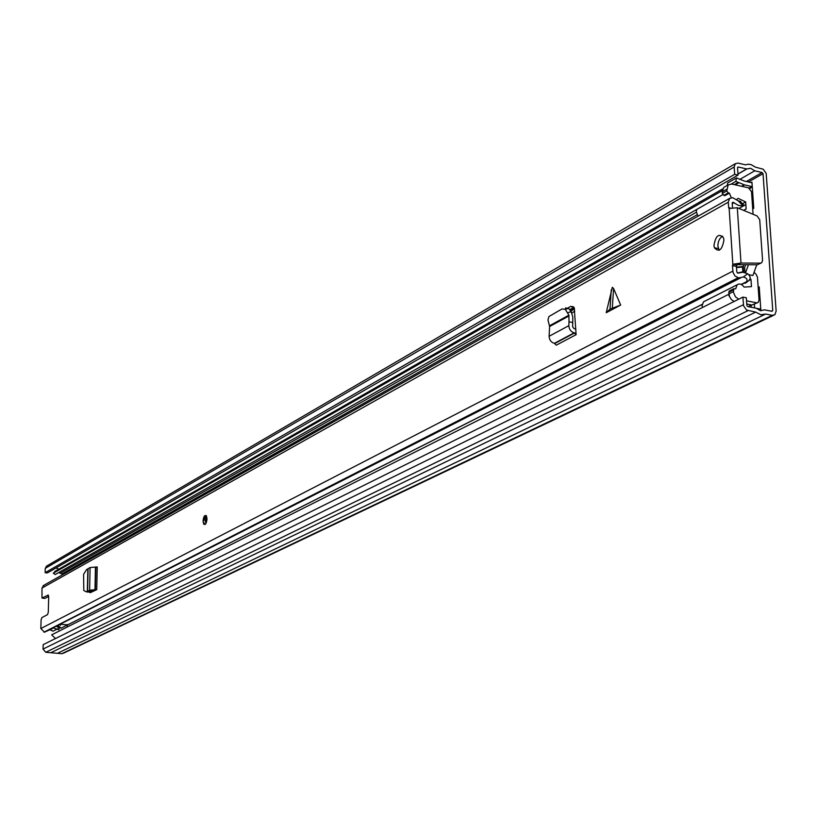 <?xml version="1.0" encoding="UTF-8"?>
<svg xmlns="http://www.w3.org/2000/svg" width="817" height="817" viewBox="0 0 817 817"><rect width="100%" height="100%" fill="white"/><g stroke="black" fill="none" stroke-linecap="round" stroke-linejoin="round"><path stroke-width="1.23" d="M758.329 289.678L759.381 289.147M754.612 307.907L754.357 304.251M773.556 315.342L63.573 653.171L61.786 653.682L45.772 652.283L43.035 649.086L43.158 644.664L742.898 297.112L743.593 305.864L746.605 310.062L755.684 312.114L760.801 314.739L765.662 314.045L772.269 315.331L774.863 314.719L776.14 311.114L766.172 173.347L763.241 169.231L755.368 167.128L751.099 164.615L748.188 164.197L745.564 164.85L738.047 163.104L735.32 163.696L734.166 167.005L734.657 174.338L738.027 175.104L47.376 572.931L45.139 572.697L734.657 174.338M751.15 182.6L751.946 182.15L753.764 208.294L752.723 208.866M751.262 307.253L751.129 305.211M758.166 287.41L759.228 286.89L760.882 310.746M742.898 297.112L746.329 297.786L746.84 305.384L747.769 306.569L756.276 308.234L760.515 310.685L764.518 309.837L771.983 311.297L772.759 310.45L763.027 173.684L762.128 172.52L754.785 170.824L750.629 168.292L746.677 168.945L738.313 167.005L737.537 167.781L738.027 175.104M741.969 186.358L744.542 184.897L735.821 181.405L736.495 177.892L727.671 182.957L727.201 185.428M751.946 182.15L751.436 182.671L744.216 181.017L736.495 177.892M760.78 309.183L756.44 308.285M744.542 184.897L752.253 186.613M58.824 569.183L55.944 567.999M46.875 565.946L45.252 568.366L45.139 572.697M50.817 652.722L755.684 312.114M57.415 653.304L764.967 314.382M735.821 181.405L731.338 183.978M67.168 624.515L67.372 626.945M722.769 194.64L55.25 574.525L53.289 573.217L721.605 191.045L722.422 189.626M721.605 191.045L722.197 191.525M53.289 573.217L56.24 570.664M58.589 572.615L63.195 574.382M55.525 638.526L51.655 634.85L728.897 294.212M729.387 296.316L728.345 294.457M753.08 214.289L751.528 191.709L748.535 187.849L731.818 184.06L728.192 184.856L726.742 190.923L728.253 192.863L729.377 193.118L724.945 195.631L723.821 195.375L722.32 193.445L722.208 191.821L723.77 187.399L725.016 186.685M698.055 216.199L696.309 211.889L696.697 209.479M729.377 193.118L731.276 197.632M736.403 199.675L738.17 198.368L745.676 201.942L742.439 203.75M702.416 307.498L702.079 305.752L703.519 301.82L704.867 301.136M743.45 272.265L742.847 271.816L742.52 267.077L743.439 266.546L743.317 264.718M757.359 302.79L751.906 305.017L758.196 302.382L759.044 300.002L757.461 277.198L756.082 274.246L754.214 272.429M750.088 278.607L750.976 279.465L749.138 280.394M746.901 281.528L741.193 284.418M750.976 279.465L751.466 286.614L744.154 287.104C741.887 284.071 739.559 283.295 737.148 284.786L735.719 288.789L733.697 288.779L733.452 292.312L735.484 296.847L738.67 299.216M745.676 201.942L746.146 208.948L743.593 210.357M746.146 208.948L743.787 210.439M744.961 272.572L744.624 267.598L745.584 264.728M756.767 264.79L752.927 275.523L748.872 274.696M756.46 302.79L746.534 300.83M748.433 264.749L745.553 272.755M751.906 305.017L746.748 304.006M734.146 301.463L731.44 299.635L729.51 296.632L728.764 292.231L729.591 290.852M610.003 309.112L620.665 305.037L613.587 288.513L612.331 287.288L606.214 312.737L610.003 309.112L611.269 289.79M203.055 521.052C203.596 516.303 204.73 514.618 206.456 516.007L207.018 518.918C206.466 523.677 205.333 525.362 203.617 523.973L203.055 521.052M713.946 245.457C715.712 235.521 718.899 232.968 723.494 237.798L723.923 240.075C722.146 250.022 718.97 252.586 714.385 247.765L713.946 245.457M722.585 236.113C719.491 238.115 717.918 241.505 717.888 246.285L719.236 250.268M95.293 590.395L91.586 591.028L88.818 590.742L89.615 590.18L96.753 589.629L90.299 592.682L89.4 592.274L90.901 592.427M620.665 305.037L606.214 312.737M567.938 307.948L570.828 306.355L574.249 307.968L576.118 334.674L574.188 332.825C570.889 331.804 569.112 329.414 568.857 325.646L568.989 321.816L572.748 322.501L572.799 316.965L571.185 311.696L568.632 308.346L565.323 307.978M732.461 265.617L732.829 264.228L736.822 265.045L736.444 266.434L732.461 265.617L733.023 272.429L734.943 275.952L738.762 277.954L743.337 276.963C747.555 278.188 748.178 280.302 745.227 283.305L748.178 281.109C750.956 278.944 750.792 276.493 747.667 273.756L743.337 276.963M736.822 265.045L741.009 263.043L760.453 263.156L761.74 262.696L762.567 260.368L759.708 219.722L757.155 215.984L737.291 207.743L729.152 208.519L728.703 208.018L728.274 202.208L729.612 198.388L732.696 197.704L738.2 200.808L743.051 205.884L745.206 204.934L744.134 205.527M43.904 585.268L41.984 588.066L41.984 597.993L48.356 595.062M51.9 628.835L44.435 632.205L40.85 628.539L41.085 619.94L41.851 617.621L47.519 614.629L48.285 612.28L48.703 596.594L48.05 595.031M91.902 591.998L91.678 590.957M48.703 596.379L45.006 598.401L42.392 598.146M743.051 205.884L738.507 205.435L733.002 202.289L732.226 203.086L732.522 207.569M736.444 266.434L736.811 271.949L737.731 273.123L743.01 272.235L747.667 273.756M569.939 309.572L573.963 307.366M58.14 625.699L60.969 628.263L702.15 304.353M741.417 284.52L746.758 281.824M56.587 626.496L59.447 627.905L58.824 629.744L53.585 628.028M740.815 277.78L51.553 628.579L738.762 277.954M740.805 201.462L738.2 200.808M50.072 629.764L52.993 631.173L57.884 628.692M729.152 208.519L732.829 264.228L741.009 263.043L737.291 207.743M737.822 264.688L757.257 264.79L760.974 263.094M44.435 632.205L52.717 628.436M57.639 626.721L58.834 626.108M60.458 625.281L59.835 624.842M568.632 308.346L565.313 309.337L562.004 308.959L548.932 316.536L547.982 319.968L549.606 326.514L549.106 336.277C549.341 339.995 551.097 342.354 554.365 343.344L556.265 345.172L576.118 334.674M575.873 329.118L574.004 328.587L572.605 326.698L572.748 322.501M565.313 309.337L568.908 315.188L568.989 321.816M88.818 590.742L86.061 591.712L83.794 590.477L83.6 574.331L86.551 569.633L90.095 567.519L97.223 566.947L96.753 589.629M86.755 591.865L89.441 591.957L91.586 591.028M771.289 311.165L772.759 310.45M748.423 181.977L763.027 173.684M744.134 184.785L741.53 186.266M735.218 184.836L738.639 182.875M749.056 188.022L751.711 186.531M737.567 167.434L738.313 167.005M737.955 173.97L746.677 168.945M737.965 174.103L746.963 168.915M739.712 179.444L754.785 170.824M746.34 181.507L762.128 172.52M45.252 568.366L734.166 167.005M43.035 649.086L743.409 304.71M45.772 652.283L748.045 310.623M61.786 653.682L772.269 315.331M737.965 182.579L734.36 184.632M60.948 624.27L66.3 624.78L67.403 625.526M570.644 310.603L574.443 308.52M571.716 312.972L574.79 311.287M570.838 310.96L574.545 308.928M67.413 625.036L702.14 304.424M60.427 573.085L696.339 212.267M62.031 573.902L697.126 214.779M746.779 304.496L747.484 304.149M722.32 193.445L726.742 190.923M726.64 189.289L722.208 191.821M743.204 266.567L743.593 272.286M733.268 289.953L728.764 292.231M728.876 293.895L733.38 291.628M728.253 192.863L723.821 195.375M736.485 267.077L743.164 266.577M737.394 272.98L742.847 271.816M742.52 267.077L736.515 267.527M41.984 588.066L728.274 202.208M40.85 628.539L732.818 271.132M732.257 203.617L734.034 202.626M732.236 203.28L733.727 202.453M730.398 208.018L728.631 207.63M732.267 202.698L733.002 202.289M43.955 632.164L738.037 277.811M50.838 628.937L51.553 628.579M760.453 263.156L757.257 264.79M554.886 343.436L574.719 332.917M554.365 343.344L574.188 332.825M549.106 336.277L568.857 325.646M549.606 326.514L569.051 315.913M549.494 325.769L568.908 315.188M570.828 306.355L573.626 306.886M567.856 312.686L571.185 311.696M612.331 307.866L613.587 288.513M95.364 589.741L95.844 567.059M94.976 589.7L95.456 567.018M89.615 590.18L90.095 567.519M87.593 591.447L88.083 569.183M87.327 591.518L87.817 569.296M88.165 592.151L86.061 591.712M205.629 522.39L205.108 520.654L206.374 517.774M205.261 516.487L206.119 515.558M205.016 524.545L203.862 522.768M46.242 566.314L735.32 163.696M752.294 187.052L749.781 188.461M570.858 311.011L574.555 308.989M54.719 571.532L722.667 188.931M748.188 306.651L751.64 304.955M737.148 284.786L703.519 301.82M723.77 187.399L728.192 184.856M733.697 288.779L729.183 291.056M743.092 266.608L736.485 267.098M738.915 208.427L743.807 205.71M729.744 208.253L728.703 208.018M43.117 585.707L729.612 198.388M740.202 201.401L744.195 205.588M718.337 248.593L714.385 247.765M60.928 628.007L58.221 625.659M205.7 522.277L206.517 519.428M206.088 515.527L203.535 520.797"/></g></svg>
